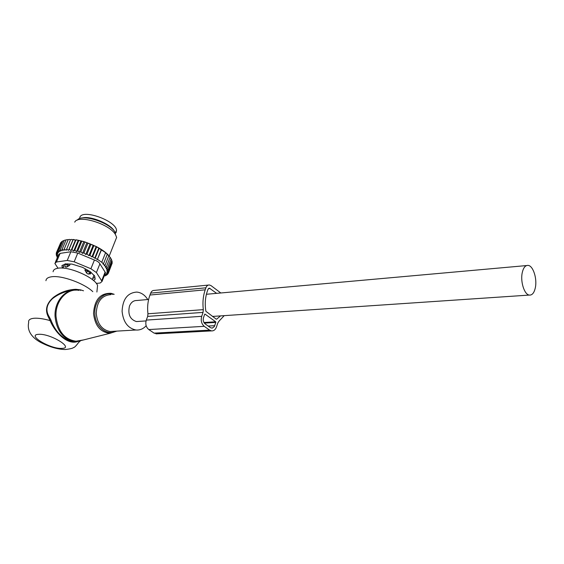 <?xml version="1.0" encoding="UTF-8"?>
<svg xmlns="http://www.w3.org/2000/svg" width="564" height="564" viewBox="0 0 564 564"><rect width="100%" height="100%" fill="white"/><g stroke="black" fill="none" stroke-linecap="round" stroke-linejoin="round"><path stroke-width="0.85" d="M147.754 299.526C144.877 294.993 141.212 292.512 136.756 292.082C127.584 292.751 122.698 299.16 122.092 311.307C123.227 322.03 127.838 328.262 135.924 330.003C139.823 330.328 143.235 328.918 146.161 325.759M97.17 289.367L97.572 285.469C95.006 277.636 69.111 266.201 58.177 268.196C54.969 268.668 53.277 269.86 53.101 271.77M92.799 291.651C84.269 283.361 61.61 275.154 51.606 276.769C47.996 277.269 46.107 278.581 45.945 280.71M77.726 341.495C67.511 345.26 55.23 332.852 50.09 320.599L48.483 317.243L49.16 316.728C45.374 310.468 46.467 304.454 52.431 298.694C58.543 293.943 65.424 291.144 73.08 290.291M49.16 316.728L50.873 319.964C55.448 331.858 62.66 339.056 72.509 341.558L76.5 341.481M48.483 317.243C44.732 310.122 46.382 303.495 53.432 297.369C60.249 292.286 67.736 289.593 75.9 289.297L76.105 290.136M83.528 290.805L80.497 289.833L75.9 289.297M79.503 341.262C76.359 345.64 74.363 347.727 73.524 347.516C72.982 348.277 70.197 348.947 65.177 349.532C58.268 349.37 50.704 347.297 42.476 343.314C35.906 340.275 26.282 333.38 28.686 322.516C28.129 320.07 29.927 318.653 34.087 318.258C38.218 317.969 43.548 318.752 50.09 320.599L50.873 319.964M80.497 289.833L80.511 290.531M148.642 299.449L136.869 300.499C133.541 300.436 131.074 302.29 129.473 306.069C127.683 314.282 129.995 319.45 136.41 321.565L138.42 321.431M522.193 272.913C520.304 281.781 524.372 294.507 529.222 295.078C532.212 295.367 534.27 292.815 535.398 287.421C537.21 278.546 533.163 265.94 528.264 265.411C525.373 265.151 523.35 267.653 522.193 272.913M116.022 232.763L116.522 230.338C116.177 220.933 83.162 208.906 79.961 217.055L79.707 217.662M114.372 231.205C110.537 223.753 90.028 215.392 81.921 218.035M62.075 265.489L61.85 266.025L62.167 265.433L64.909 264.276M94.04 276.043L94.308 275.472M91.044 272.405L90.423 273.928L88.019 274.041L86.623 273.089L84.91 270.156L85.432 268.88M70.183 263.98L69.576 265.433L66.855 267.005L67.335 264.763C65.635 264.319 64.768 264.438 64.74 265.115L65.678 267.16L66.855 267.005M64.909 266.088L65.678 267.16M69.576 265.433L67.335 264.763L67.722 263.832M90.423 273.928L90.233 272.962L87.173 270.861L84.91 270.156M64.183 240.546L62.766 240.934L58.811 250.261L59.467 251.748L57.627 251.008L61.582 241.702L62.625 241.272M64.923 240.137L64.275 240.334L60.313 249.683L60.736 251.128L58.811 250.261M66.016 240.095L65.523 239.961M66.087 239.919L67.349 239.594L66.087 239.919L62.125 249.288L62.301 250.67L60.313 249.683M68.117 239.841L67.349 239.594M68.181 239.686L69.442 239.411L68.181 239.686L64.218 249.076L64.141 250.388L62.125 249.288M70.465 239.799L69.442 239.411M70.521 239.651L71.769 239.411L70.521 239.651L66.228 250.282L64.218 249.076M108.464 255.189L108.739 255.711L108.464 255.189C105.609 252.171 101.562 249.302 96.31 246.574L84.452 241.766L77.014 239.982L75.428 240.151L73.165 239.496L72.925 239.911L71.769 239.411M108.958 255.739L110.107 257.388L108.655 255.52M110.29 257.459L111.122 258.89L110.058 257.297M104.262 275.824L105.362 275.881L104.502 275.218L106.645 275.211L105.56 274.513L107.618 274.386L106.321 273.66L108.26 273.406L106.765 272.673L108.563 272.285L106.885 271.559L108.521 271.037L106.666 270.226L108.133 269.684L111.834 260.335L111.087 258.975M57.627 251.008L58.501 252.524L56.781 251.918L57.866 253.447L56.28 252.968L57.556 254.498L56.125 254.152L57.57 255.661L56.322 255.443L56.64 254.695M56.125 254.152L56.513 253.25M56.28 252.968L60.285 243.669M56.781 251.918L60.722 242.633L61.3 242.351M73.165 239.496L74.307 239.608M75.802 239.799L77.014 239.982M78.586 240.278L78.734 240.694L79.848 240.546M81.484 240.934L81.731 241.413L82.781 241.279M84.452 241.766L84.797 242.301L85.883 242.217M87.547 242.788L87.878 243.352L89.091 243.359M92.292 244.663L90.896 244.522L90.6 243.951M95.506 246.165L93.8 245.798L93.532 245.22M108.739 255.711L105.383 252.524L96.31 246.574M108.133 269.684L106.152 268.746L107.407 268.252L105.341 267.195L106.377 266.772L104.255 265.602L105.059 265.263L108.803 255.866M106.377 266.772L110.107 257.388M107.407 268.252L111.122 258.89M111.728 260.603L112.208 261.717L108.521 271.037M108.563 272.285L112.236 262.986L111.982 262.295M108.26 273.406L111.862 263.931M107.618 274.386L107.985 273.441M106.645 275.211L106.956 274.428M105.362 275.881L105.623 275.218M98.869 247.97L94.717 258.241L95.274 257.995L99.095 248.541M101.316 249.619L97.304 259.56L101.442 249.965M97.635 259.412L101.746 262.295L105.517 252.869M101.746 262.295L103.508 263.776L107.266 254.357M103.508 263.776L102.951 264.015L105.059 265.263M102.042 281.429L96.409 272.546L99.906 263.839L105.496 272.722L102.042 281.429L100.258 282.987L96.331 283.424M96.409 272.546L90.896 268.746L74.166 261.809L67.236 260.455L56.47 261.992L60.115 253.384L70.874 251.748L77.783 253.081L94.428 260.018C97.205 260.956 99.031 262.232 99.906 263.839M94.9 277.46L93.138 278.292M63.838 266.842L63.274 264.847M77.402 220.094C81.547 213.46 109.804 222.498 115.014 232.128L115.084 232.241M62.308 268.083L62.11 265.468M95.112 278.82L94.78 279.652L95.147 279.053L94.703 276.134L90.254 271.665L82.555 267.35L71.952 264.086L65.043 263.91M94.78 279.652L93.293 280.343M56.47 261.992L54.863 263.458L58.029 268.217M60.115 253.384L58.55 254.752L55.314 262.387M115.148 241.131L116.628 237.409L115.479 234.589C109.691 223.894 77.917 214.228 74.737 222.16M105.052 273.836L105.496 272.722M97.304 259.56L95.274 257.995M94.717 258.241L92.715 256.613L96.557 247.152M66.566 249.055L68.547 250.353L69.139 249.225L71.057 250.606L71.896 249.591L73.722 251.036L74.8 250.134L76.507 251.636L77.811 250.867L79.369 252.404L80.892 251.763L82.52 253.391L83.987 252.813L85.763 254.505L87.018 253.99L88.9 255.696L89.937 255.259L91.911 256.958L92.715 256.613M57.69 256.782L56.322 255.443M57.613 256.965L56.865 256.839L57.119 256.225M57.436 257.374L56.865 256.839M91.911 256.958L96.12 246.602M89.937 255.259L93.8 245.798M88.9 255.696L93.159 245.277M87.018 253.99L90.896 244.522M85.763 254.505L90.05 244.036M83.987 252.813L87.878 243.352M82.52 253.391L86.842 242.901M80.892 251.763L84.797 242.301M79.369 252.404L83.712 241.914M77.811 250.867L81.731 241.413M76.507 251.636L80.856 241.159M74.8 250.134L78.734 240.694M73.722 251.036L78.086 240.567M71.896 249.591L75.837 240.158M71.057 250.606L75.428 240.151M69.139 249.225L73.087 239.806M68.547 250.353L72.925 239.911M220.806 292.977L211.077 285.652L209.385 284.975C207.799 284.94 206.628 285.885 205.888 287.809L205.197 289.825L149.961 295.028L150.673 293.118L205.888 287.809M208.419 285.074L154.191 290.411C152.597 290.389 151.427 291.292 150.673 293.118M216.647 293.351L209.42 288.176L207.961 289.36L207.27 291.369C205.183 297.637 204.725 304.278 205.888 311.293L216.238 319.161M224.225 315.643L219.093 321.078L217.789 323.031L216.491 326.923C215.448 329.7 213.791 331.026 211.528 330.899L209.604 330.123L204.253 326.33C201.482 323.87 200.636 320.535 201.708 316.319L203.047 312.393L203.308 309.643L147.944 313.781L147.669 316.383L146.302 320.105C145.202 324.088 146.027 327.24 148.783 329.559L154.113 333.134L157.342 333.789M203.308 309.643C202.483 302.621 203.111 296.015 205.197 289.825M147.944 313.781C147.162 307.147 147.831 300.894 149.961 295.028M220.566 315.889L216.696 319.125M205.056 314.134L215.674 321.79L215.829 322.404L214.306 326.626L212.191 328.149L210.435 327.663L205.092 323.856C203.364 322.319 202.836 320.232 203.505 317.61L204.725 314.155M116.833 331.117L109.98 333.303C100.448 332.316 94.971 325.71 93.539 313.499C94.47 299.752 100.286 293.019 110.995 293.315L114.203 294.309M84.762 339.627L77.62 341.417C65.057 340.247 57.852 331.836 56.005 316.185C55.187 300.76 67.186 287.802 79.143 290.404M113.068 294.415C103.945 291.158 94.125 301.134 94.844 313.436C94.985 326.464 106.709 336.165 115.747 331.181M110.918 294.634C101.767 295.303 96.881 301.55 96.247 313.365C97.339 323.785 101.922 329.841 109.987 331.519L113.597 331.308M75.59 290.15C64.423 289.593 54.334 302.071 55.046 316.263C56.548 330.687 63.041 339.084 74.519 341.46L83.507 339.937M61.85 348.383C74.737 348.312 50.217 333.296 38.563 334.318C26.254 334.797 50.541 349.271 61.85 348.383M79.087 342.059L80.137 341.157M86.623 273.089L87.526 269.994M90.233 272.962L90.621 272.01L90.233 272.962L88.019 274.041M101.71 280.682L105.123 272.074M67.236 260.455L70.874 251.748M90.896 268.746L94.428 260.018M74.166 261.809L77.783 253.081M63.612 266.384L62.886 268.119M208.384 288.62L210.118 288.458M203.047 312.393L147.669 316.383M201.708 316.319L146.302 320.105M204.253 326.33L148.783 329.559M209.604 330.123L154.113 333.134M215.674 321.79L203.928 322.516M214.743 325.668L208.172 326.048M215.829 322.404L204.323 323.109M116.804 331.124L109.98 333.303L77.62 341.417L72.509 341.558L76.21 341.551M113.731 331.301L135.924 330.003M97.572 285.469L96.888 292.025M136.41 321.565L146.048 320.916M212.466 316.439L529.222 295.078M206.417 294.267L526.55 265.566M116.522 230.338L115.303 233.383M94.005 275.169L92.263 279.511M65.283 263.818L64.923 264.671M115.014 232.128L115.479 234.589M109.219 256.035L116.628 237.409M209.018 288.211L209.42 288.176M211.528 330.899L156.031 333.86"/></g></svg>

